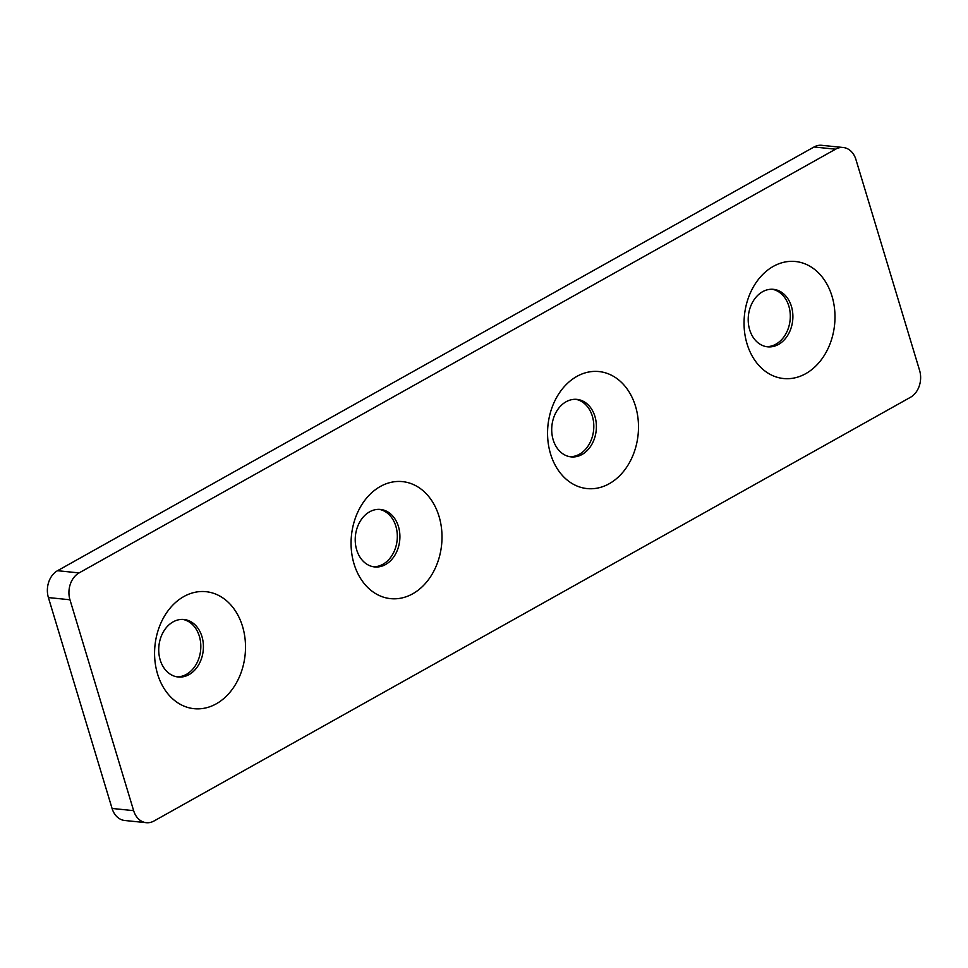 <?xml version="1.0" encoding="UTF-8"?>
<svg xmlns="http://www.w3.org/2000/svg" width="968" height="968" viewBox="0 0 968 968"><rect width="100%" height="100%" fill="white"/><g stroke="black" fill="none" stroke-linecap="round" stroke-linejoin="round"><path stroke-width="1.45" d="M550.538 453.871A58.818 45.315 95.8 0 0 609.223 483.722A58.818 45.315 95.8 0 0 635.516 406.27A58.818 45.315 95.8 0 0 576.831 376.419A58.818 45.315 95.8 0 0 550.538 453.871M553.176 439.823A28.895 22.264 95.8 0 0 571.108 456.884A28.895 22.264 95.8 0 0 594.933 416.446A28.895 22.264 95.8 0 0 576.989 399.385A28.895 22.264 95.8 0 0 553.176 439.823M569.825 456.702A28.895 22.264 95.8 0 0 592.343 416.179A28.895 22.264 95.8 0 0 575.694 399.3M354.046 563.933A58.818 45.315 95.8 0 0 412.731 593.783A58.818 45.315 95.8 0 0 439.024 516.331A58.818 45.315 95.8 0 0 380.339 486.481A58.818 45.315 95.8 0 0 354.046 563.933M356.684 549.885A28.895 22.264 95.8 0 0 374.616 566.933A28.895 22.264 95.8 0 0 398.441 526.495A28.895 22.264 95.8 0 0 380.497 509.446A28.895 22.264 95.8 0 0 356.684 549.885M373.333 566.752A28.895 22.264 95.8 0 0 395.851 526.229A28.895 22.264 95.8 0 0 379.202 509.362M747.03 343.821A58.818 45.315 95.8 0 0 805.715 373.672A58.818 45.315 95.8 0 0 832.008 296.22A58.818 45.315 95.8 0 0 773.323 266.369A58.818 45.315 95.8 0 0 747.03 343.821M749.668 329.773A28.895 22.264 95.8 0 0 767.612 346.822A28.895 22.264 95.8 0 0 791.425 306.384A28.895 22.264 95.8 0 0 773.48 289.335A28.895 22.264 95.8 0 0 749.668 329.773M766.317 346.641A28.895 22.264 95.8 0 0 788.835 306.118A28.895 22.264 95.8 0 0 772.186 289.25M157.554 673.982A58.818 45.315 95.8 0 0 216.239 703.833A58.818 45.315 95.8 0 0 242.532 626.393A58.818 45.315 95.8 0 0 183.847 596.542A58.818 45.315 95.8 0 0 157.554 673.982M160.192 659.946A28.895 22.264 95.8 0 0 178.124 676.995A28.895 22.264 95.8 0 0 201.949 636.557A28.895 22.264 95.8 0 0 184.005 619.496A28.895 22.264 95.8 0 0 160.192 659.946M176.841 676.813A28.895 22.264 95.8 0 0 199.36 636.291A28.895 22.264 95.8 0 0 182.71 619.411M835.578 149.193L814.015 146.991L57.523 570.709L79.086 572.911A20.401 15.718 95.8 0 0 69.962 599.773L133.632 810.652A20.401 15.718 95.8 0 0 146.289 822.691A20.401 15.718 95.8 0 0 153.985 821.009L910.477 397.291A20.401 15.718 95.8 0 0 919.6 370.429L855.93 159.551A20.401 15.718 95.8 0 0 843.273 147.511A20.401 15.718 95.8 0 0 835.578 149.193L79.086 572.911M69.962 599.773L48.4 597.571L112.07 808.449L133.632 810.652M146.289 822.691L124.727 820.489A20.401 15.718 -84.2 0 1 112.07 808.449M48.4 597.571A20.401 15.718 -84.2 0 1 57.523 570.709M814.015 146.991A20.401 15.718 -84.2 0 1 821.711 145.309L843.273 147.511"/></g></svg>
